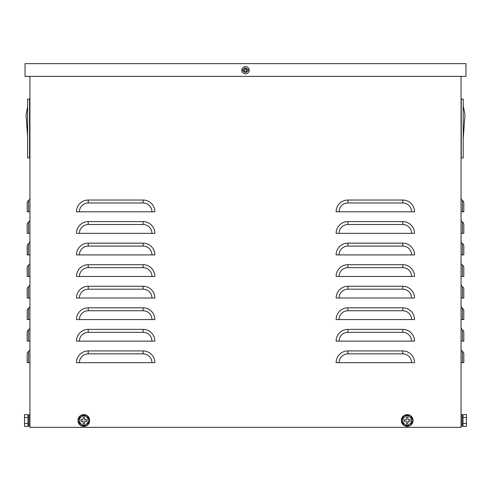 <?xml version="1.0" encoding="UTF-8"?>
<svg xmlns="http://www.w3.org/2000/svg" width="491" height="491" viewBox="0 0 491 491"><rect width="100%" height="100%" fill="white"/><g stroke="black" fill="none" stroke-linecap="round" stroke-linejoin="round"><path stroke-width="0.74" d="M29.939 76.381L29.939 427.354L461.061 427.354L461.061 76.381M88.239 200.033A11.759 11.759 0 0 0 76.479 211.793L151.934 211.793A8.826 8.826 0 0 0 143.108 202.967L143.108 200.033L88.239 200.033L88.239 202.967A8.826 8.826 0 0 0 79.413 211.793M151.934 211.793L154.868 211.793A11.759 11.759 0 0 0 143.108 200.033M347.892 200.033A11.759 11.759 0 0 0 336.132 211.793L411.587 211.793A8.826 8.826 0 0 0 402.761 202.967L402.761 200.033L347.892 200.033L347.892 202.967A8.826 8.826 0 0 0 339.066 211.793M411.587 211.793L414.521 211.793A11.759 11.759 0 0 0 402.761 200.033M151.934 233.348A8.826 8.826 0 0 0 143.108 224.528L88.239 224.528A8.826 8.826 0 0 0 79.413 233.348L154.868 233.348A11.759 11.759 0 0 0 143.108 221.594L88.239 221.594A11.759 11.759 0 0 0 76.479 233.348L79.413 233.348L76.479 233.348M347.892 221.594A11.759 11.759 0 0 0 336.132 233.348L411.587 233.348A8.826 8.826 0 0 0 402.761 224.528L402.761 221.594L347.892 221.594L347.892 224.528A8.826 8.826 0 0 0 339.066 233.348M411.587 233.348L414.521 233.348A11.759 11.759 0 0 0 402.761 221.594M151.934 254.909A8.826 8.826 0 0 0 143.108 246.083L88.239 246.083A8.826 8.826 0 0 0 79.413 254.909L154.868 254.909A11.759 11.759 0 0 0 143.108 243.149L88.239 243.149A11.759 11.759 0 0 0 76.479 254.909L79.413 254.909L76.479 254.909M347.892 243.149A11.759 11.759 0 0 0 336.132 254.909L411.587 254.909A8.826 8.826 0 0 0 402.761 246.083L402.761 243.149L347.892 243.149L347.892 246.083A8.826 8.826 0 0 0 339.066 254.909M411.587 254.909L414.521 254.909A11.759 11.759 0 0 0 402.761 243.149M151.934 276.464A8.826 8.826 0 0 0 143.108 267.638L88.239 267.638A8.826 8.826 0 0 0 79.413 276.464L154.868 276.464A11.759 11.759 0 0 0 143.108 264.704L88.239 264.704A11.759 11.759 0 0 0 76.479 276.464L79.413 276.464L76.479 276.464M347.892 264.704A11.759 11.759 0 0 0 336.132 276.464L411.587 276.464A8.826 8.826 0 0 0 402.761 267.638L402.761 264.704L347.892 264.704L347.892 267.638A8.826 8.826 0 0 0 339.066 276.464M414.521 276.464L411.587 276.464L414.521 276.464A11.759 11.759 0 0 0 402.761 264.704M88.239 286.259A11.759 11.759 0 0 0 76.479 298.019L151.934 298.019A8.826 8.826 0 0 0 143.108 289.193L143.108 286.259L88.239 286.259L88.239 289.193A8.826 8.826 0 0 0 79.413 298.019M151.934 298.019L154.868 298.019A11.759 11.759 0 0 0 143.108 286.259M347.892 286.259A11.759 11.759 0 0 0 336.132 298.019L411.587 298.019A8.826 8.826 0 0 0 402.761 289.193L402.761 286.259L347.892 286.259L347.892 289.193A8.826 8.826 0 0 0 339.066 298.019M414.521 298.019L411.587 298.019L414.521 298.019A11.759 11.759 0 0 0 402.761 286.259M88.239 307.814A11.759 11.759 0 0 0 76.479 319.573L151.934 319.573A8.826 8.826 0 0 0 143.108 310.748L143.108 307.814L88.239 307.814L88.239 310.748A8.826 8.826 0 0 0 79.413 319.573M151.934 319.573L154.868 319.573A11.759 11.759 0 0 0 143.108 307.814M347.892 307.814A11.759 11.759 0 0 0 336.132 319.573L411.587 319.573A8.826 8.826 0 0 0 402.761 310.748L402.761 307.814L347.892 307.814L347.892 310.748A8.826 8.826 0 0 0 339.066 319.573M411.587 319.573L414.521 319.573A11.759 11.759 0 0 0 402.761 307.814M88.239 329.375A11.759 11.759 0 0 0 76.479 341.128L151.934 341.128A8.826 8.826 0 0 0 143.108 332.309L143.108 329.375L88.239 329.375L88.239 332.309A8.826 8.826 0 0 0 79.413 341.128M151.934 341.128L154.868 341.128A11.759 11.759 0 0 0 143.108 329.375M347.892 329.375A11.759 11.759 0 0 0 336.132 341.128L411.587 341.128A8.826 8.826 0 0 0 402.761 332.309L402.761 329.375L347.892 329.375L347.892 332.309A8.826 8.826 0 0 0 339.066 341.128M411.587 341.128L414.521 341.128A11.759 11.759 0 0 0 402.761 329.375M88.239 350.93A11.759 11.759 0 0 0 76.479 362.689L151.934 362.689A8.826 8.826 0 0 0 143.108 353.864L143.108 350.93L88.239 350.93L88.239 353.864A8.826 8.826 0 0 0 79.413 362.689M151.934 362.689L154.868 362.689A11.759 11.759 0 0 0 143.108 350.93M347.892 350.93A11.759 11.759 0 0 0 336.132 362.689L411.587 362.689A8.826 8.826 0 0 0 402.761 353.864L402.761 350.93L347.892 350.93L347.892 353.864A8.826 8.826 0 0 0 339.066 362.689M411.587 362.689L414.521 362.689A11.759 11.759 0 0 0 402.761 350.93M29.939 211.793L27.195 211.793L28.374 211.793L27.195 211.793L27.195 202.967A2.94 2.94 0 0 1 28.57 200.481A2.94 2.94 0 0 0 29.939 197.996A2.94 2.94 0 0 1 28.57 200.481A2.94 2.94 0 0 0 29.939 197.996A2.94 2.94 0 0 1 28.57 200.481A2.94 2.94 0 0 0 29.939 197.996M27.195 211.793L27.195 202.967M28.374 233.348L27.195 233.348L27.195 224.528A2.94 2.94 0 0 1 28.57 222.036A2.94 2.94 0 0 0 29.939 219.551A2.94 2.94 0 0 1 28.57 222.036A2.94 2.94 0 0 0 29.939 219.551A2.94 2.94 0 0 1 28.57 222.036L28.57 233.348L27.195 233.348L27.195 224.528M29.939 233.348L28.57 233.348M29.939 254.909L28.374 254.909L28.57 243.597A2.94 2.94 0 0 0 29.939 241.106A2.94 2.94 0 0 1 28.57 243.597A2.94 2.94 0 0 0 29.939 241.106A2.94 2.94 0 0 1 28.57 243.597A2.94 2.94 0 0 0 29.939 241.106A2.94 2.94 0 0 1 28.57 243.597A2.94 2.94 0 0 0 27.195 246.083L27.195 254.909L27.195 246.083M28.57 254.909L27.195 254.909M29.939 276.464L28.57 276.464L28.57 265.152A2.94 2.94 0 0 0 29.939 262.667A2.94 2.94 0 0 1 28.57 265.152A2.94 2.94 0 0 0 29.939 262.667A2.94 2.94 0 0 1 28.57 265.152A2.94 2.94 0 0 0 29.939 262.667A2.94 2.94 0 0 1 28.57 265.152A2.94 2.94 0 0 0 27.195 267.638L27.195 276.464L27.195 267.638M28.57 276.464L27.195 276.464M28.374 298.019L27.195 298.019L27.195 289.193A2.94 2.94 0 0 1 28.57 286.707A2.94 2.94 0 0 0 29.939 284.221A2.94 2.94 0 0 1 28.57 286.707A2.94 2.94 0 0 0 29.939 284.221A2.94 2.94 0 0 1 28.57 286.707L28.57 298.019L27.195 298.019L28.374 298.019M29.939 298.019L28.57 298.019M27.195 298.019L27.195 289.193M29.939 305.776A2.94 2.94 0 0 1 28.57 308.262A2.94 2.94 0 0 0 29.939 305.776A2.94 2.94 0 0 1 28.57 308.262A2.94 2.94 0 0 0 29.939 305.776A2.94 2.94 0 0 1 28.57 308.262A2.94 2.94 0 0 0 27.195 310.748L27.195 319.573L27.195 310.748M29.939 319.573L27.195 319.573M28.374 341.128L27.195 341.128L27.195 332.309L27.195 341.128L28.374 341.128M28.57 341.128L27.195 341.128L27.195 332.309A2.94 2.94 0 0 1 28.57 329.817A2.94 2.94 0 0 0 29.939 327.331A2.94 2.94 0 0 1 28.57 329.817L28.57 341.128L29.939 341.128M29.939 348.886A2.94 2.94 0 0 1 28.57 351.378A2.94 2.94 0 0 0 29.939 348.886A2.94 2.94 0 0 1 28.57 351.378A2.94 2.94 0 0 0 27.195 353.864A2.94 2.94 0 0 1 28.57 351.378A2.94 2.94 0 0 0 29.939 348.886A2.94 2.94 0 0 1 28.57 351.378A2.94 2.94 0 0 0 27.195 353.864L27.195 362.689L27.195 353.864A2.94 2.94 0 0 1 28.57 351.378A2.94 2.94 0 0 0 29.939 348.886M29.939 362.689L27.195 362.689L27.195 353.864M461.061 197.996A2.94 2.94 0 0 0 462.43 200.481A2.94 2.94 0 0 1 461.061 197.996A2.94 2.94 0 0 0 462.43 200.481A2.94 2.94 0 0 1 463.805 202.967L463.805 211.793L461.061 211.793M461.061 219.551A2.94 2.94 0 0 0 462.43 222.036A2.94 2.94 0 0 1 461.061 219.551A2.94 2.94 0 0 0 462.43 222.036A2.94 2.94 0 0 1 463.805 224.528L463.805 233.348L461.061 233.348M462.43 254.909L463.805 254.909L463.805 246.083A2.94 2.94 0 0 0 462.43 243.597A2.94 2.94 0 0 1 461.061 241.106A2.94 2.94 0 0 0 462.43 243.597A2.94 2.94 0 0 1 461.061 241.106A2.94 2.94 0 0 0 462.43 243.597L462.43 254.909L461.061 254.909M463.805 276.464L463.805 267.638L463.805 276.464L461.061 276.464M463.805 267.638A2.94 2.94 0 0 0 462.43 265.152A2.94 2.94 0 0 1 461.061 262.667A2.94 2.94 0 0 0 462.43 265.152L462.43 276.464M463.805 298.019L463.805 289.193L463.805 298.019L461.061 298.019M463.805 289.193A2.94 2.94 0 0 0 462.43 286.707A2.94 2.94 0 0 1 461.061 284.221A2.94 2.94 0 0 0 462.43 286.707L462.43 298.019M461.061 305.776A2.94 2.94 0 0 0 462.43 308.262A2.94 2.94 0 0 1 461.061 305.776A2.94 2.94 0 0 0 462.43 308.262A2.94 2.94 0 0 1 463.805 310.748L463.805 319.573L461.061 319.573M461.061 327.331A2.94 2.94 0 0 0 462.43 329.817A2.94 2.94 0 0 1 461.061 327.331A2.94 2.94 0 0 0 462.43 329.817A2.94 2.94 0 0 1 463.805 332.309L463.805 341.128L463.805 332.309L463.805 341.128L461.061 341.128M462.43 351.378A2.94 2.94 0 0 1 461.061 348.886A2.94 2.94 0 0 0 462.43 351.378A2.94 2.94 0 0 1 463.805 353.864A2.94 2.94 0 0 0 462.43 351.378A2.94 2.94 0 0 1 461.061 348.886A2.94 2.94 0 0 0 462.43 351.378A2.94 2.94 0 0 1 463.805 353.864L463.805 362.689L463.805 353.864A2.94 2.94 0 0 0 462.43 351.378A2.94 2.94 0 0 1 461.061 348.886A2.94 2.94 0 0 0 462.43 351.378L462.43 362.689L461.061 362.689M463.805 362.689L462.43 362.689M410.095 425.599A5.88 5.88 0 0 1 401.294 420.499A5.88 5.88 0 0 1 410.126 415.411A5.88 5.88 0 0 1 413.048 420.468M413.048 420.542A5.88 5.88 0 0 1 410.151 425.562M404.253 425.599L410.132 425.599L413.072 420.505L410.132 415.411L404.253 415.411L401.313 420.505L404.253 425.599M411.581 420.499A4.407 4.407 0 0 0 407.168 416.086A4.407 4.407 0 0 0 402.761 420.499A4.407 4.407 0 0 0 407.168 424.905A4.407 4.407 0 0 0 411.581 420.499M404.234 419.713L404.234 421.278L406.388 421.278L406.388 423.438L407.953 423.438L407.953 421.278L410.108 421.278L410.108 419.713L407.953 419.713L407.953 417.559L406.388 417.559L406.388 419.713L404.234 419.713M86.754 425.599A5.88 5.88 0 0 1 77.952 420.499A5.88 5.88 0 0 1 86.784 415.411A5.88 5.88 0 0 1 89.706 420.468M89.706 420.542A5.88 5.88 0 0 1 86.809 425.562M80.911 425.599L86.79 425.599L89.73 420.505L86.79 415.411L80.911 415.411L77.971 420.505L80.911 425.599M88.239 420.499A4.407 4.407 0 0 0 83.832 416.086A4.407 4.407 0 0 0 79.419 420.499A4.407 4.407 0 0 0 83.832 424.905A4.407 4.407 0 0 0 88.239 420.499M80.892 419.713L80.892 421.278L83.047 421.278L83.047 423.438L84.612 423.438L84.612 421.278L86.766 421.278L86.766 419.713L84.612 419.713L84.612 417.559L83.047 417.559L83.047 419.713L80.892 419.713M461.061 426.378L462.043 426.378L462.043 414.619L461.061 414.619M463.019 417.534L466.45 417.534L466.45 414.594L463.019 414.594L463.019 426.354L466.45 426.354L466.45 423.414L463.019 423.414M466.45 417.534L466.45 423.414M29.939 414.619L28.957 414.619L28.957 426.378L29.939 426.378M27.981 423.457L24.55 423.457L24.55 426.397L27.981 426.397L27.981 414.637L24.55 414.637L24.55 417.577L27.981 417.577M24.55 423.457L24.55 417.577M465.959 63.646L25.041 63.646L25.041 76.381L465.959 76.381L465.959 63.646M241.873 69.624A3.676 3.676 0 0 0 245.5 73.883A3.676 3.676 0 0 0 249.127 69.624A3.676 3.676 0 0 0 241.873 69.624L244.911 69.624L244.911 68.249L246.089 68.249L246.089 69.624L249.127 69.624M249.127 70.796L246.089 70.796L246.089 72.171L244.911 72.171L244.911 70.796L241.873 70.796M29.546 157.906L29.546 99.114L27.588 99.114L27.588 157.906L29.742 157.906L29.742 153.002M29.742 104.012L29.546 99.114M29.939 153.002L29.546 153.002M29.939 104.012L29.546 104.012M461.258 99.114L461.258 157.906L463.216 157.906L463.216 99.114L461.258 99.114M463.216 105.78L464.983 114.593L463.216 138.407M463.504 107.198L463.608 107.738L463.504 107.198M27.588 106.952L26.017 114.79L27.588 135.958M28.57 211.793L28.57 200.481M28.57 319.573L28.57 308.262M28.57 362.689L28.57 351.378M462.43 200.481L462.43 211.793M462.43 222.036L462.43 233.348M461.061 241.106A2.94 2.94 0 0 0 462.43 243.597A2.94 2.94 0 0 1 461.061 241.106M461.061 262.667A2.94 2.94 0 0 0 462.43 265.152M461.061 284.221A2.94 2.94 0 0 0 462.43 286.707M462.43 308.262L462.43 319.573M462.43 329.817L462.43 341.128M143.108 202.967L88.239 202.967M402.761 202.967L347.892 202.967M88.239 224.528L88.239 221.594M143.108 224.528L143.108 221.594M402.761 224.528L347.892 224.528M88.239 246.083L88.239 243.149M143.108 246.083L143.108 243.149M402.761 246.083L347.892 246.083M88.239 267.638L88.239 264.704M143.108 267.638L143.108 264.704M402.761 267.638L347.892 267.638M143.108 289.193L88.239 289.193M402.761 289.193L347.892 289.193M143.108 310.748L88.239 310.748M402.761 310.748L347.892 310.748M143.108 332.309L88.239 332.309M402.761 332.309L347.892 332.309M143.108 353.864L88.239 353.864M402.761 353.864L347.892 353.864M243.376 70.796A2.203 2.203 0 0 0 247.624 70.796M247.624 69.624A2.203 2.203 0 0 0 243.376 69.624M463.608 107.738L463.216 107.738M463.019 416.086L462.043 416.086M463.019 424.905L462.043 424.905M27.981 424.905L28.957 424.905M27.981 416.086L28.957 416.086"/></g></svg>
